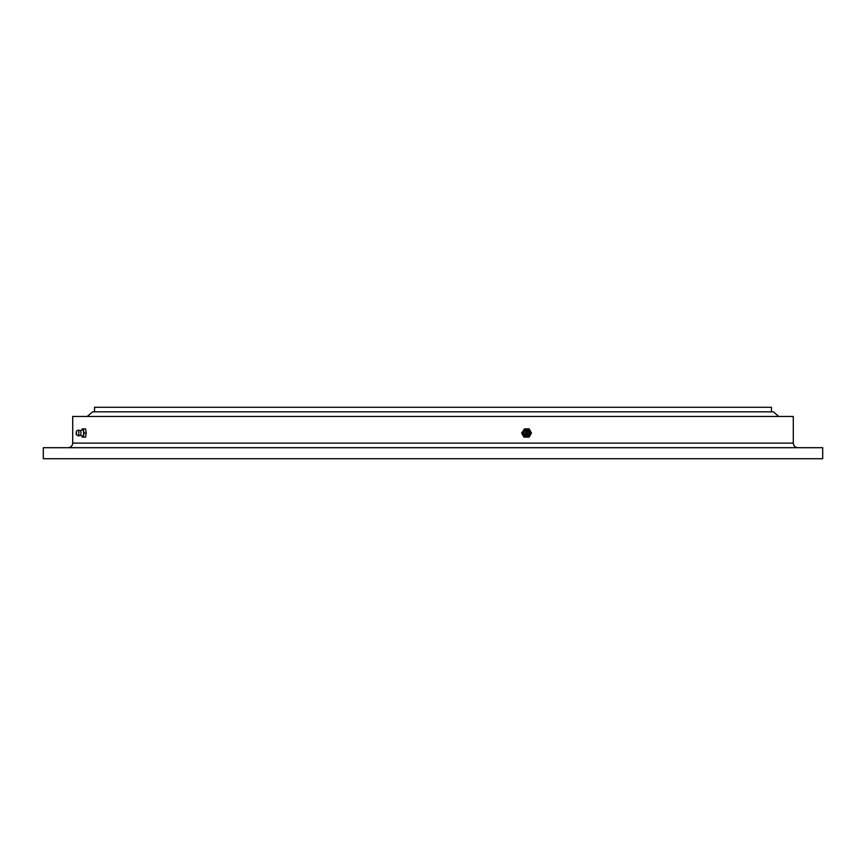 <?xml version="1.0" encoding="UTF-8"?>
<svg xmlns="http://www.w3.org/2000/svg" width="866" height="866" viewBox="0 0 866 866"><rect width="100%" height="100%" fill="white"/><g stroke="black" fill="none" stroke-linecap="round" stroke-linejoin="round"><path stroke-width="1.3" d="M94.535 411.815L94.535 407.269L771.465 407.269L771.465 411.815M793.288 443.111L72.712 443.111L72.712 416.459L793.288 416.459L793.288 443.111C793.559 445.903 795.096 447.43 797.889 447.7M433 458.731L822.7 458.731L822.7 447.7L43.3 447.7L43.3 458.731L433 458.731M87.185 416.459L92.705 411.815L773.295 411.815L778.815 416.459M524.536 428.865L521.635 433L523.941 437.135L529.148 437.135L531.453 433L529.148 428.865L524.536 428.865L522.23 433L524.536 437.135M527.979 435.988A3.204 3.096 -90 0 1 524.493 430.911A3.204 3.096 -90 0 1 527.979 430.012M525.63 434.472A2.934 2.836 -90 0 1 530.035 430.867A2.934 2.836 -90 0 1 530.035 435.133A2.934 2.836 -90 0 1 525.63 434.472M526.896 433.963A1.927 1.862 -90 0 1 527.578 431.333A1.927 1.862 -90 0 1 530.122 432.037A1.927 1.862 -90 0 1 529.44 434.667A1.927 1.862 -90 0 1 526.896 433.963M528.108 432.286A0.823 0.801 -90 0 1 529.202 432.589A0.823 0.801 -90 0 1 528.909 433.714A0.823 0.801 -90 0 1 527.816 433.411A0.823 0.801 -90 0 1 528.108 432.286M522.23 433L521.635 433M81.978 435.966L82.151 437.135L85.604 437.135L86.221 433L85.604 428.865L82.151 428.865L81.978 430.034M80.365 430.554L82.703 429.807A3.204 0.834 90 0 1 83.482 431.398A3.204 0.834 90 0 1 83.472 434.721A3.204 0.834 90 0 1 82.703 436.193L80.365 435.446M83.385 437.135L84.002 433L83.385 428.865M80.278 430.586A2.425 0.628 90 0 1 80.451 430.619A2.425 0.628 90 0 1 80.874 431.788A2.425 0.628 90 0 1 80.451 435.382A2.425 0.628 90 0 1 80.278 435.414M76.468 431.095L77.994 430.11A2.934 0.758 90 0 1 78.092 430.066A2.934 0.758 90 0 1 78.784 431.528A2.934 0.758 90 0 1 78.774 434.526A2.934 0.758 90 0 1 78.092 435.934A2.934 0.758 90 0 1 77.994 435.89L76.121 433.963L76.468 431.095L76.468 434.905M76.446 432.286L76.349 433.238M84.002 433L86.221 433M72.712 443.111C72.441 445.903 70.904 447.43 68.111 447.7M530.035 435.133L525.337 434.451C524.893 430.619 526.452 429.428 530.035 430.867M80.451 430.619L78.092 430.066M76.479 432.231A1.375 1.375 0 0 0 76.479 433.769M80.451 435.382L78.092 435.934"/></g></svg>
